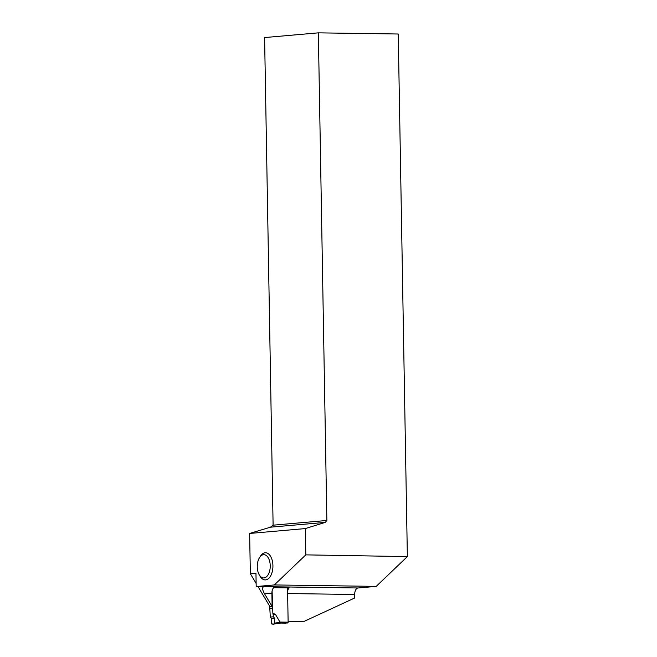 <?xml version="1.0" encoding="UTF-8"?>
<svg xmlns="http://www.w3.org/2000/svg" width="657" height="657" viewBox="0 0 657 657"><rect width="100%" height="100%" fill="white"/><g stroke="black" fill="none" stroke-linecap="round" stroke-linejoin="round"><path stroke-width="0.99" d="M271.67 618.689L274.733 618.426L274.56 623.928L272.047 624.15L271.604 623.37L271.67 618.689L270.29 617.071L269.707 606.255M285.877 623.148A0.772 0.435 -89.2 0 0 285.926 623.148L280.794 623.074L287.717 622.992A0.772 0.435 -89.2 0 0 288.136 622.179L287.536 587.867M274.569 623.928L281.894 622.926L279.956 622.064L275.521 614.509M275.267 614.295L272.86 613.293L272.105 590.98M270.29 617.071L273.394 616.8L273.107 614.41L275.283 614.5L272.893 613.498L273.107 614.41M274.733 618.426L273.394 616.8M274.963 623.074L280.457 622.319M264.213 593.197L272.121 606.501L271.891 593.312L264.213 593.197C262.176 589.395 262.086 587.21 263.958 586.644L256.189 586.537L274.339 584.944L376.198 586.389L407.365 556.594L305.801 554.869L274.339 584.944M256.189 586.537L255.959 573.191L250.342 573.684L249.635 533.459L305.341 528.573L305.801 554.869M259.277 574.875L260.139 576.329A13.575 7.564 -89.2 0 0 270.659 575.844A13.575 7.564 -89.2 0 0 270.93 556.972A13.575 7.564 -89.2 0 0 260.427 556.192L259.523 557.612A11.637 6.488 90.8 0 1 268.524 558.286A11.637 6.488 90.8 0 1 268.294 574.464A11.637 6.488 90.8 0 1 259.277 574.875A11.637 6.488 90.8 0 1 257.265 566.876A11.637 6.488 90.8 0 1 259.523 557.612M288.127 621.432L303.55 621.645L288.127 621.653M250.342 573.684L256.14 583.432M257.996 586.561L269.961 606.69L272.121 606.501M270.454 527.185L273.107 525.181L326.858 520.467L325.289 522.381L270.454 527.185L249.635 533.459M376.198 586.389L358.049 587.982A6.209 3.457 90.8 0 0 354.698 594.486L354.755 597.969L303.55 621.645M271.891 593.312A6.209 3.457 90.8 0 1 273.632 587.67L289.129 587.892A6.209 3.457 -89.2 0 0 287.602 591.201M273.107 525.181L264.599 37.564L318.349 32.85L398.241 34.008L407.365 556.594M318.349 32.85L326.858 520.467M325.289 522.381L305.341 528.573M271.604 623.37L271.67 618.689L274.733 618.426L274.634 623.904C273.411 624.413 272.409 624.232 271.604 623.37M287.717 622.992L281.796 622.91M288.136 622.179L279.956 622.064M272.4 608.127L269.748 608.357M272.409 608.292L269.756 608.53M273.131 614.566L275.768 614.673M354.698 594.486L287.635 593.534M358.049 587.982L263.958 586.644M274.56 623.928L281.886 622.926"/></g></svg>
